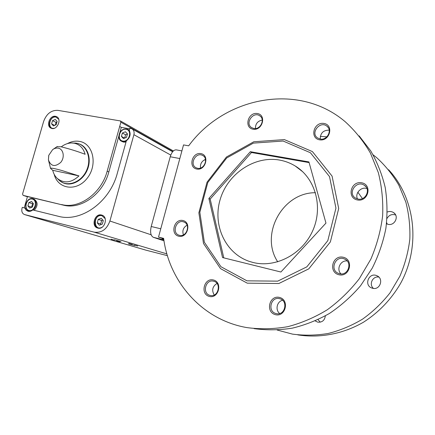 <?xml version="1.0" encoding="UTF-8"?>
<svg xmlns="http://www.w3.org/2000/svg" width="435" height="435" viewBox="0 0 435 435"><rect width="100%" height="100%" fill="white"/><g stroke="black" fill="none" stroke-linecap="round" stroke-linejoin="round"><path stroke-width="0.65" d="M204.341 159.895L205.597 160.129M277.748 261.848C259.526 234.585 282.473 192.352 315.478 192.721M279.504 160.058C254.383 155.583 227.728 173.761 220.213 199.366C212.4 224.895 225.281 253.529 249.701 261.517L253.029 262.474C275.665 268.254 302.581 254.257 312.901 230.311C323.412 206.451 315.081 177.882 295.191 165.98C290.324 163.027 285.094 161.053 279.504 160.058M163.701 238.842L158.514 237.108L183.526 144.909L188.67 145.828C224.194 97.217 297.904 81.704 345.047 121.588C354.982 130.587 363.437 141.081 370.413 153.071L378.319 172.586C381.843 186.544 383.278 200.959 382.637 215.831C380.766 230.719 376.83 245.166 370.837 259.173L359.288 278.732C349.941 290.705 339.256 301.069 327.223 309.812C314.635 317.468 301.477 323.096 287.742 326.69C273.925 329.077 260.326 329.382 246.95 327.609C202.03 319.921 169.171 281.76 163.631 238.358L158.514 237.108M200.535 168.035C200.051 163.93 201.704 161.059 205.489 159.417M255.432 128.532C255.388 123.834 257.661 121.012 262.251 120.06M320.29 139.053C320.263 133.121 323.238 130.147 329.208 130.136M357.478 198.925C354.661 193.455 361.099 186.387 366.961 188.551M340.991 273.903C336.07 269.319 340.513 260.016 347.173 260.957M279.667 313.499C275.034 309.992 276.948 301.384 282.587 300.286M214.232 294.99C211.53 290.265 212.443 286.415 216.983 283.441M183.407 234.873C182.086 230.675 183.309 227.445 187.077 225.172M359.125 135.861L370.767 150.961C377.248 162.217 382.06 174.386 385.209 187.469C387.313 200.894 387.536 214.547 385.878 228.424C383.126 242.213 378.58 255.465 372.235 268.172L360.533 285.784C351.328 296.491 340.986 305.702 329.518 313.412C317.588 320.144 305.191 325.054 292.32 328.148C279.39 330.16 266.66 330.323 254.143 328.637M387.346 211.986C389.57 211.165 391.658 211.372 393.599 212.617C399.401 216.184 394.773 226.037 388.102 224.329L386.525 223.791M372.594 288.264L371.816 288.024C363.6 285.224 368.962 272.005 376.813 275.698C384.127 278.443 380.103 290.46 372.594 288.264M325.347 315.875C324.662 320.421 322.128 322.514 317.74 322.15L315.212 320.927M357.864 192.221L362.431 198.561M320.285 136.405L326.886 136.813M373.072 154.789L376.563 157.568C385.29 165.523 392.718 174.723 398.851 185.169L405.828 202.079C408.96 214.118 410.292 226.499 409.824 239.234C408.302 251.957 404.99 264.279 399.901 276.198L390.048 292.82C382.044 302.983 372.855 311.775 362.48 319.187C351.605 325.674 340.192 330.437 328.24 333.466C316.18 335.461 304.266 335.679 292.494 334.118L277.171 330.034M196.767 169.046C187.936 167.41 192.118 151.929 200.916 153.609C209.833 155.121 205.635 170.841 196.767 169.046M253.154 129.228C243.774 127.792 247.939 112.04 257.286 113.513C266.747 114.818 262.571 130.815 253.154 129.228M319.66 139.842C309.459 138.276 313.662 121.827 323.83 123.426C334.123 124.85 329.909 141.565 319.66 139.842M357.391 199.953C346.548 197.936 350.833 180.737 361.632 182.782C372.577 184.652 368.282 202.15 357.391 199.953M338.898 274.746C328.077 272.218 332.443 254.687 343.22 257.248C354.15 259.63 349.767 277.465 338.898 274.746M275.263 314.619C265.122 311.89 269.515 294.702 279.623 297.464C289.868 300.047 285.452 317.528 275.263 314.619M209.202 296.398C199.899 293.897 204.243 277.465 213.514 280.004C222.91 282.369 218.549 299.068 209.202 296.398M178.714 236.216C169.911 234.166 174.169 218.419 182.934 220.512C191.824 222.443 187.55 238.434 178.714 236.216M247.249 283.163L220.512 268.623L203.498 243.459L198.871 212.78L207.038 182.183L226.445 157.008L253.795 141.767L284.365 139.602L312.412 151.592L332.074 176.099L338.702 208.501L330.372 241.914L308.763 268.873L278.83 283.517L247.249 283.163M388.602 169.737C415.316 198.355 421.123 246.417 400.363 283.783C391.201 299.427 378.542 312.586 363.562 322.15C343.123 334.004 319.692 338.327 297.796 334.879M246.982 280.841L220.936 266.72L204.352 242.23L199.834 212.334L207.794 182.504L226.711 157.965L253.371 143.12L283.142 141.038L310.427 152.739L329.523 176.605L335.94 208.137L327.821 240.637L306.816 266.867L277.709 281.146L246.982 280.841M280.896 272.016L325.962 223.106L308.926 161.929L250.332 151.706L208.882 198.458L222.546 257.563L280.896 272.016M163.864 239.935L161.711 238.179M164 240.832L153.365 237.325C150.695 235.841 149.977 232.236 151.217 226.51L170.232 156.752C171.716 152.065 173.723 149.77 176.262 149.868L181.906 150.896M309.116 162.598L251.49 152.516L250.332 151.706M251.49 152.516L210.176 199.094L208.882 198.458M210.176 199.094L223.791 257.873M179.503 235.335L179.046 235.204C171.352 232.959 176.387 218.919 183.787 221.959C190.976 224.177 186.74 237.445 179.503 235.335M209.975 295.392C201.775 293.484 205.646 278.759 213.683 281.228C221.828 282.967 218.261 297.681 210.214 295.452L209.975 295.392M275.969 313.537C267.036 311.444 270.945 296.05 279.71 298.72C288.546 300.618 285.045 315.968 276.285 313.619L275.969 313.537M339.512 273.707L338.626 273.43C329.208 270.238 335.499 254.779 344.493 258.999C352.894 262.126 348.141 276.203 339.512 273.707M357.972 199.04L355.504 198.077C347.108 193.243 356.608 179.617 364.405 185.343C371.055 189.383 365.639 200.916 357.972 199.04M320.28 139.048L317.506 137.917C310.101 132.985 320.046 120.435 326.87 126.139C332.568 130.076 327.223 140.527 320.28 139.048M253.844 128.483L251.664 127.662C244.579 123.54 253.165 110.963 259.771 115.824C265.47 119.233 260.478 129.907 253.844 128.483M197.523 168.263L196.207 167.828C188.98 164.686 195.75 151.554 202.596 155.436C208.854 158.242 204.238 169.927 197.523 168.263M320.214 322.183L318.056 319.638M373.464 288.416C368.57 284.468 372.724 275.768 378.874 277.095M387.226 224.085L386.65 222.666M387.047 218.408C389.037 215.004 391.908 213.868 395.654 214.993M129.864 128.227L129.266 130.375C131 134.323 130.027 137.797 126.362 140.799L117.298 173.309C109.821 202.183 80.839 222.676 58.295 216.271L32.777 209.964C31.2 211.236 29.58 211.655 27.916 211.214L25.997 210.051L24.752 207.979L22.277 207.37L22.022 208.262C21.348 211.464 22.196 213.569 24.578 214.585L94.226 232.159C101.562 233.1 106.792 229.392 109.903 221.023L133.904 134.698C134.507 131.925 133.795 129.934 131.756 128.716L129.864 128.227M26.149 208.408L24.752 207.979M119.842 132.572L121.3 127.363L129.701 128.82M24.202 207.843L27.465 196.576L63.423 205.151L23.093 195.364L22.571 194.026L43.63 121.447C46.507 113.758 51.281 110.066 57.942 110.365L120.424 120.946L120.876 122.213L107.168 171.2C101.382 193.423 79.154 209.338 61.618 204.548M101.524 215.01C94.732 213.047 90.774 226.32 97.652 228.049C104.422 230.43 108.804 216.983 101.877 215.113L101.524 215.01M167.415 255.666L146.111 250.212M56.822 146.731L60.889 146.747C69.605 148.922 77.68 151.434 85.113 154.278C83.373 148.145 79.752 144.453 74.249 143.213L71.672 142.974C68.029 143.028 64.57 144.311 61.297 146.829M52.733 170.297L50.558 168.437C50.438 167.714 54.098 168.372 61.536 170.411L78.98 175.914C71.313 182.901 64.059 183.722 57.219 178.377C55.011 176.278 53.516 173.587 52.733 170.297L78.98 175.914M114.4 239.761L120.946 241.583L114.4 239.761M128.51 243.817L134.828 245.568L128.51 243.817M111.077 239.201L114.389 240.115L111.077 239.201M134.382 245.128L137.683 246.041L134.382 245.128M128.847 243.48L132.207 244.416L128.847 243.48M116.672 240.849L119.929 241.751L116.672 240.849M55.511 116.314C49.764 114.992 45.648 126.177 51.14 128.205C56.844 131.027 62.395 118.945 56.474 116.613L55.511 116.314M63.423 205.151C80.915 209.931 103.079 194.081 108.837 171.939L118.869 136.057M126.019 142.027L123.73 142.142L122.24 141.587M128.151 129.565L129.298 130.255M27.601 210.301L28.868 211.383M29.988 211.323L29.009 211.024L30.624 211.165M33.109 198.784L33.952 199.061C38.046 201.922 38.144 205.679 34.24 210.322M27.894 205.869L28.846 202.569L31.603 201.47L33.408 203.672L32.456 206.984L29.694 208.077L27.894 205.869L31.809 207.239M33.256 203.488L32.581 203.754L28.846 202.569M32.581 203.754L31.635 207.033M102.317 224.101L103.291 220.61L101.241 218.256L98.234 219.387L97.261 222.867L99.294 225.227L102.317 224.101M102.823 220.072L101.654 220.512L98.234 219.387M101.654 220.512L100.692 223.965L97.261 222.867M100.692 223.965L101.176 224.525M123.486 138.586L126.514 137.335L127.466 133.92L125.394 131.767L122.376 133.023L121.425 136.421L123.486 138.586M124.611 138.123L121.425 136.421M127.444 133.991L125.584 134.758L124.649 138.107M125.584 134.758L122.376 133.023M56.18 124.709L57.115 121.468L55.283 119.44L52.521 120.653L51.586 123.883L53.413 125.911L56.18 124.709M51.466 128.33C46.583 125.541 50.819 115.514 56.332 116.738L56.392 116.759M56.963 121.996L56.055 122.393L52.521 120.653M54.658 125.372L51.586 123.883M56.055 122.393L55.272 125.106M153.365 237.325L163.468 239.805M151.217 226.51L160.771 228.788M170.232 156.752L179.829 158.552M170.781 155.077L133.904 134.698M58.214 179.389L59.872 180.917C67.822 187.382 81.421 182.156 86.581 170.379C91.954 158.693 86.853 144.985 76.788 143.256L74.749 143.023M63.45 183.015L59.872 180.917L57.219 178.377M58.263 148.172C56.343 147.835 54.462 148.324 52.63 149.645L48.791 155.284L48.426 159.922C50.879 166.366 54.968 167.203 60.699 162.434C65.005 157.465 63.537 149.069 58.263 148.172M48.725 155.398L48.426 159.922L50.558 168.437M172.815 151.532L120.876 122.213M121.3 127.363L119.679 126.471M151.157 234.797L109.903 221.023M166.899 253.904L94.226 232.159M146.323 250.272L24.686 214.613M23.093 195.364L27.405 196.778L23.142 195.375M27.465 196.576L25.583 195.957M54.163 174.266C57.79 189.285 76.734 191.955 87.163 178.279C97.924 164.919 93.318 143.599 79.61 141.413C75.511 140.69 71.422 141.435 67.338 143.637M63.439 183.01L64.086 183.255C72.368 186.3 83.243 180.063 87.391 169.71C91.649 159.395 88.131 147.579 80.002 144.213L76.924 143.273L71.672 142.974M108.837 171.939L107.168 171.2M33.25 210.078C37.214 205.429 37.138 201.655 33.022 198.757L32.75 198.681M32.299 199.056C26.54 197.615 23.213 209.115 28.998 210.496C34.784 211.997 38.128 200.372 32.299 199.056M105.183 218.653L101.953 215.706C92.802 213.792 93.389 232.323 102.345 227.103M122.79 141.081C116.341 139.956 119.668 128.097 126.09 129.277C132.583 130.331 129.244 142.327 122.79 141.081M126.242 141.217L122.92 141.718L121.816 141.37C116.063 139.401 119.31 126.688 127.727 129.331L129.603 131.017M58.779 119.348L55.963 117.075C49.003 115.737 47.013 130.119 54.446 128.222M295.191 165.98L302.722 171.754M183.787 221.959L184.065 222.067M344.493 258.999L345.45 259.494M364.405 185.343L365.955 186.794M326.87 126.139L328.093 127.406M259.771 115.824L260.647 116.564M202.596 155.436L203.172 155.784M376.813 275.698L377.645 276.127M393.599 212.617L394.958 213.889M172.63 151.755L132.126 128.929M57.311 146.475L52.63 149.645M173.375 150.956L120.506 120.99M146.231 250.25L24.578 214.585M29.009 211.024C22.636 209.387 26.426 196.914 32.728 198.675L33.022 198.757M98.044 228.147C91.638 225.857 95.635 213.471 102.361 215.298M121.816 141.37L122.621 141.788M56.751 116.749L56.474 116.613"/></g></svg>

